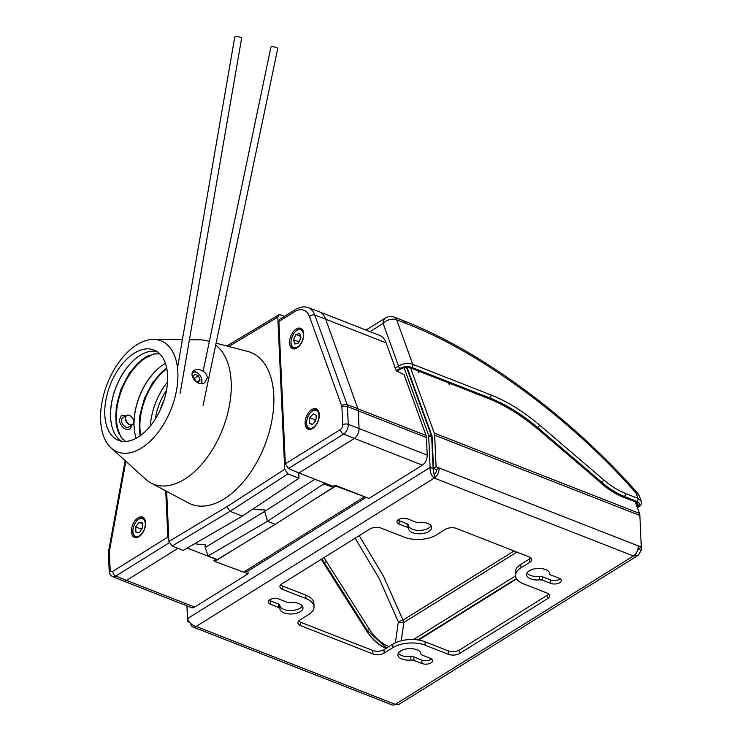 <?xml version="1.0" encoding="UTF-8"?>
<svg xmlns="http://www.w3.org/2000/svg" width="742" height="742" viewBox="0 0 742 742"><rect width="100%" height="100%" fill="white"/><g stroke="black" fill="none" stroke-linecap="round" stroke-linejoin="round"><path stroke-width="1.11" d="M104.808 414.722A48.527 27.927 -68.6 0 0 118.525 440.349A48.527 27.927 -68.6 0 0 162.21 405.345A48.527 27.927 -68.6 0 0 153.891 349.974A48.527 27.927 -68.6 0 0 120.658 366.103A48.527 27.927 -68.6 0 0 104.808 414.722M100.634 420.399A59.666 34.345 -68.6 0 0 111.161 447.955A59.666 34.345 -68.6 0 0 171.216 408.861A59.666 34.345 -68.6 0 0 153.64 339.4A59.666 34.345 -68.6 0 0 100.634 420.399M111.161 447.955L145.618 479.165A76.565 44.075 -68.6 0 0 151.025 482.996A76.565 44.075 -68.6 0 0 219.252 436.973A76.565 44.075 -68.6 0 0 215.69 345.086M209.318 341.552A76.565 44.075 -68.6 0 0 206.693 340.717A76.565 44.075 -68.6 0 0 200.127 339.855L189.423 339.753M203.076 371.213C205.655 372.892 207.083 375.062 207.361 377.715L204.801 382.538C197.901 387.76 187.309 374.274 194.33 370.314C196.908 368.969 199.83 369.266 203.076 371.213M151.025 482.996L188.412 502.946A81.537 46.931 -68.6 0 0 264.718 445.45A81.537 46.931 -68.6 0 0 247.698 351.43L216.089 343.175M164.075 400.086A39.771 22.891 -68.6 0 0 160.012 410.465M155.199 419.249A41.765 24.041 111.4 0 1 166.505 390.366M167.534 382.047A48.527 27.927 -68.6 0 0 150.311 426.056M166.811 368.709A48.527 27.927 -68.6 0 0 139.95 428.468A48.527 27.927 -68.6 0 0 140.73 435.359M140.229 435.73A48.926 28.159 111.4 0 1 166.69 368.106M159.818 367.234A48.926 28.159 -68.6 0 0 134.089 426.437A48.926 28.159 -68.6 0 0 134.59 431.696M136.194 438.262A48.527 27.927 111.4 0 1 134.562 431.538A48.527 27.927 111.4 0 1 134.042 426.158A48.527 27.927 111.4 0 1 159.688 367.336A48.527 27.927 111.4 0 1 165.447 363.497M131.325 425.389L129.702 429.321C124.777 430.212 121.271 427.216 119.202 420.352L121.289 415.826L125.955 415.845M156.302 353.656A48.527 27.927 -68.6 0 0 116.475 419.286A48.527 27.927 -68.6 0 0 122.792 439.283M118.711 433.217A48.926 28.159 111.4 0 1 149.179 355.344M136.343 358.052A48.926 28.159 -68.6 0 0 110.614 417.254A48.926 28.159 -68.6 0 0 111.114 422.513M121.512 441.202A48.527 27.927 111.4 0 1 111.096 422.346A48.527 27.927 111.4 0 1 110.567 416.976A48.527 27.927 111.4 0 1 136.213 358.154A48.527 27.927 111.4 0 1 156.655 351.374M203.067 405.42L277.74 48.471A3.478 0.798 -168.2 0 0 274.503 46.978A3.478 0.798 -168.2 0 0 270.932 47.052L203.113 371.232M180.139 393.39L241.614 38.287A3.478 0.955 -170.2 0 0 238.349 36.757A3.478 0.955 -170.2 0 0 234.76 37.1L177.486 367.921M129.525 429.433A7.958 5.148 58.1 0 0 131.195 425.472M125.407 416.188A7.958 5.148 58.1 0 0 121.104 415.947M126.613 415.437L122.875 417.765A5.472 3.543 58.1 0 0 121.901 418.924A5.472 3.543 58.1 0 0 123.432 425.203A5.472 3.543 58.1 0 0 128.663 427.049L132.391 424.721A5.472 3.543 -121.9 0 1 127.17 422.875A5.472 3.543 -121.9 0 1 125.639 416.605A5.472 3.543 -121.9 0 1 126.613 415.437A5.472 3.543 -121.9 0 1 130.527 416.039A5.472 3.543 -121.9 0 1 130.573 416.067M133.569 420.881A5.472 3.543 -121.9 0 1 133.579 420.937A5.472 3.543 -121.9 0 1 132.391 424.721M125.908 416.652A5.268 3.413 58.1 0 0 129.284 424.294A5.268 3.413 58.1 0 0 133.56 420.825A5.268 3.413 58.1 0 0 130.62 416.104A5.268 3.413 58.1 0 0 125.908 416.652M200.989 383.521A6.956 4.508 58.1 0 0 201.722 379.412A6.956 4.508 58.1 0 0 199.357 374.571A6.956 4.508 58.1 0 0 197.836 373.17A6.956 4.508 58.1 0 0 192.41 372.744M195.072 380.971L198.17 382.492L200.034 380.025L198.392 375.842L194.896 374.135L193.031 376.602L194.534 380.433M201.722 379.412L201.824 379.969A7.958 5.148 -121.9 0 1 201.62 383.512M193.078 371.473A7.958 5.148 -121.9 0 1 197.381 372.836L197.836 373.17M195.73 381.295L194.534 378.244L193.476 377.734M194.534 378.244L198.392 375.842M197.001 381.917L200.034 380.025M436.546 469.575A3.979 2.291 111.4 0 1 434.126 474.62L434.283 478.061L633.427 555.981A7.958 4.582 -68.6 0 0 638.268 545.889L439.116 467.97L436.546 469.575L433.513 468.387L436.092 466.783L439.116 467.97A7.958 4.582 111.4 0 1 434.283 478.061L196.129 626.452A7.958 4.582 111.4 0 1 192.92 626.971L392.064 704.9A7.958 4.582 -68.6 0 0 395.282 704.371L196.129 626.452C191.705 625.061 188.858 622.436 187.568 618.559L430.1 467.441L433.124 468.629L431.696 437.029A3.385 1.948 -68.6 0 0 431.529 436.138L406.829 368.236L405.188 367.596M638.268 545.889L641.292 547.077L638.723 548.681L638.064 548.421M192.92 626.971A7.958 4.582 111.4 0 1 190.731 623.512M302.374 606.001A11.538 5.769 -2.6 0 1 289.89 610.555A11.538 5.769 -2.6 0 1 279.79 605.37A3.979 1.985 177.4 0 0 278.389 603.969L270.385 600.834A6.465 3.228 -2.6 0 1 269.188 600.195M431.037 525.837A11.538 5.769 -2.6 0 1 418.553 530.382A11.538 5.769 -2.6 0 1 408.452 525.197A3.979 1.985 177.4 0 0 407.052 523.796L399.048 520.671A6.465 3.228 -2.6 0 1 397.851 520.031M548.774 594.129A7.958 3.979 -2.6 0 1 547.587 595.103L459.456 650.02A7.958 3.979 -2.6 0 1 448.251 650.855L425.008 641.756A22.872 11.427 177.4 0 0 392.787 644.167L383.976 649.658A7.958 3.979 -2.6 0 1 372.772 650.493L300.538 622.223A7.958 3.979 -2.6 0 1 298.599 621.063M530.808 557.928A7.958 3.979 -2.6 0 1 529.621 558.902L520.81 564.393A22.872 11.427 177.4 0 0 515.384 572.24L515.532 575.69A22.872 11.427 -2.6 0 1 520.967 567.834L529.779 562.343A7.958 3.979 177.4 0 0 531.671 559.616A7.958 3.979 177.4 0 0 528.87 556.769L456.627 528.499A7.958 3.979 177.4 0 0 445.423 529.343L436.611 534.834A22.872 11.427 -2.6 0 1 404.399 537.236L381.156 528.137A7.958 3.979 177.4 0 0 369.952 528.972L281.812 583.889A7.958 3.979 177.4 0 0 279.929 586.616A7.958 3.979 177.4 0 0 282.73 589.463L305.973 598.562A22.872 11.427 -2.6 0 1 314.024 606.752A22.872 11.427 -2.6 0 1 308.589 614.599L299.777 620.089A7.958 3.979 177.4 0 0 297.894 622.816A7.958 3.979 177.4 0 0 300.686 625.664L372.929 653.934A7.958 3.979 177.4 0 0 384.133 653.099L392.945 647.608A22.872 11.427 -2.6 0 1 425.157 645.197L448.409 654.296A7.958 3.979 177.4 0 0 459.613 653.461L547.744 598.544A7.958 3.979 177.4 0 0 549.637 595.817A7.958 3.979 177.4 0 0 546.835 592.969L523.583 583.871A22.872 11.427 -2.6 0 1 515.532 575.69M314.024 606.752L313.866 603.311A22.872 11.427 177.4 0 0 305.815 595.121L282.572 586.022A7.958 3.979 -2.6 0 1 280.634 584.863M560.219 578.797A6.465 3.228 -2.6 0 1 550.499 579.929L542.495 576.794A3.979 1.985 177.4 0 0 539.415 576.441A11.538 5.769 -2.6 0 1 527.024 572.991M431.556 658.961A6.465 3.228 -2.6 0 1 421.836 660.092L413.832 656.967A3.979 1.985 177.4 0 0 410.753 656.614A11.538 5.769 -2.6 0 1 398.361 653.164M279.938 608.811A11.538 5.769 177.4 0 0 291.792 613.977A11.538 5.769 177.4 0 0 302.986 607.698A11.538 5.769 177.4 0 0 289.983 602.55A3.979 1.985 -2.6 0 1 286.904 602.198L278.909 599.063A6.465 3.228 177.4 0 0 271.952 598.85A6.465 3.228 177.4 0 0 268.27 601.966A6.465 3.228 177.4 0 0 270.542 604.276L278.547 607.41A3.979 1.985 -2.6 0 1 279.938 608.811L279.79 605.37M399.205 524.112L407.2 527.237A3.979 1.985 -2.6 0 1 408.601 528.638A11.538 5.769 177.4 0 0 420.454 533.804A11.538 5.769 177.4 0 0 431.649 527.534A11.538 5.769 177.4 0 0 418.646 522.377A3.979 1.985 -2.6 0 1 415.566 522.025L407.571 518.899A6.465 3.228 177.4 0 0 400.606 518.677A6.465 3.228 177.4 0 0 396.933 521.793A6.465 3.228 177.4 0 0 399.205 524.112L399.048 520.671M559.014 578.157L551.018 575.031A3.979 1.985 -2.6 0 1 549.618 573.631A11.538 5.769 177.4 0 0 537.774 568.455A11.538 5.769 177.4 0 0 526.579 574.735A11.538 5.769 177.4 0 0 539.573 579.882A3.979 1.985 -2.6 0 1 542.652 580.235L550.647 583.37A6.465 3.228 177.4 0 0 557.613 583.583A6.465 3.228 177.4 0 0 561.286 580.467A6.465 3.228 177.4 0 0 559.014 578.157M430.351 658.321L422.356 655.195A3.979 1.985 -2.6 0 1 420.955 653.795A11.538 5.769 177.4 0 0 409.111 648.629A11.538 5.769 177.4 0 0 397.916 654.908A11.538 5.769 177.4 0 0 410.91 660.055A3.979 1.985 -2.6 0 1 413.99 660.408L421.985 663.534A6.465 3.228 177.4 0 0 428.95 663.756A6.465 3.228 177.4 0 0 432.623 660.64A6.465 3.228 177.4 0 0 430.351 658.321M641.292 547.077L639.864 515.477A7.958 4.582 111.4 0 0 639.474 513.399L635.3 501.898M410.623 368.088L434.274 433.096A7.958 4.582 -68.6 0 1 434.654 435.183L436.092 466.783M408.295 367.587L407.441 368.533L431.89 435.74A3.979 2.291 -68.6 0 1 432.085 436.788L433.513 468.387M188.654 620.961L187.643 621.592L189.683 622.39M186.928 605.824L187.643 621.592M404.065 367.763L428.505 434.951A3.385 1.948 -68.6 0 1 428.672 435.842L430.1 467.441C429.915 472.209 431.306 475.752 434.283 478.061M433.124 468.629L434.126 474.62M186.993 605.852L187.568 618.559M638.324 555.229L398.176 704.863L395.282 704.371L633.427 555.981L638.324 555.229L641.366 550.11L637.888 549.201M637.35 550.852L638.315 548.524M641.227 547.123L641.366 550.11M425.166 418.646L426.418 420.695M430.981 433.245L431.213 435.266M359.23 535.65L383.558 576.376L403.017 620.136A3.979 0.64 -20.6 0 0 398.343 621.879L379.171 578.528L355.168 538.191M429.989 431.89L426.557 422.448M637.424 507.751L638.435 507.12A1.985 1.289 -121.9 0 1 637.461 507.157C640.355 504.959 640.151 503.039 636.84 501.388L624.254 496.463C616.843 493.523 609.414 488.839 601.947 482.439L537.894 427.763C521.978 414.333 505.97 404.399 489.859 397.972L411.615 367.355C407.608 366.149 403.778 366.483 400.114 368.384A1.985 1.289 -121.9 0 1 398.519 366.066C402.999 363.413 407.738 362.829 412.728 364.322L490.972 394.939C507.38 401.478 523.694 411.625 539.888 425.37L603.942 480.046C611.139 486.149 618.281 490.61 625.367 493.421L637.953 498.355L641.246 501.267M516.859 552.067L403.843 622.492A3.979 0.927 8 0 1 398.343 621.879L395.403 642.767M396.868 371.25L400.532 368.959A7.559 3.775 -2.6 0 1 411.179 368.171L488.895 398.575C504.272 404.687 519.725 414.092 535.251 426.798L537.041 428.292L539.888 425.37M536.995 428.273L601.076 482.977C608.421 489.395 615.823 494.089 623.289 497.066L635.347 501.787A7.559 3.775 -2.6 0 1 636.979 506.517M636.84 501.388A1.985 1.141 111.4 0 0 637.953 498.355L636.079 493.133C571.897 419.555 478.942 351.04 405.726 323.345L396.673 319.802A9.943 6.799 160.2 0 0 383.141 323.429L370.008 331.618M638.435 507.12C640.875 505.654 641.802 503.67 641.209 501.175L639.474 496.352A9.943 6.799 -19.8 0 0 636.079 493.133A9.943 2.115 -41.6 0 1 637.554 493.124C571.414 418.126 482.319 351.393 403.425 320.692L394.345 317.131A9.943 5.723 111.4 0 1 396.673 319.802L412.728 364.322A1.985 1.141 -68.6 0 1 411.615 367.355M323.948 557.632L369.266 629.123C374.775 637.703 381.527 643.611 389.531 646.829M386.619 648.007L367.225 630.394L321.917 558.902M321.397 559.227L366.706 630.719C372.132 639.196 378.865 645.197 386.897 648.721M419.657 371.621L418.145 372.53M449.253 383.197L449.318 384.727L448.585 382.937M288.406 468.499L285.318 463.861L340.439 429.516A3.738 2.152 -68.6 0 0 342.711 424.786L341.914 407.024A3.979 1.985 -2.6 0 1 347.46 406.588L358.265 410.651A7.958 4.582 -68.6 0 0 357.885 408.592L325.636 319.134A27.89 16.055 -68.6 0 0 318.902 311.575L308.162 307.633A27.649 15.916 111.4 0 1 314.831 315.127L347.089 404.585A7.708 4.443 111.4 0 1 347.46 406.588L348.258 424.341A7.708 4.443 111.4 0 1 343.574 434.126L288.406 468.499L298.915 472.979L354.24 438.503A7.958 4.582 -68.6 0 0 359.072 428.412L358.265 410.651A7.958 4.582 111.4 0 1 358.284 410.864L359.072 428.412A7.958 4.582 111.4 0 1 354.24 438.503L298.915 472.979L332.991 486.307L334.92 485.11L368.997 498.438L422.393 465.169A7.958 4.582 -68.6 0 0 427.225 455.078L426.427 437.53A7.958 4.582 -68.6 0 0 426.047 435.461L404.093 374.58L396.293 370.981L386.165 342.869A27.89 16.055 -68.6 0 0 379.616 335.384L319.96 312.039M187.234 548.041L215.903 559.264L213.974 560.46L214.763 560.776M243.821 572.138L248.051 573.798L194.654 607.067A7.958 4.582 -68.6 0 1 191.445 607.596L123.293 580.93A7.958 4.582 -68.6 0 0 126.511 580.402L177.95 548.347L126.511 580.402L194.654 607.067M247.93 571.071L248.051 573.798M335.709 485.416L335.746 486.075L313.829 499.737M236.642 547.828L214.8 561.434L214.716 560.006M365.667 497.14L365.639 497.734L248.171 570.932L243.589 572.138L214.8 561.434M335.746 486.075L364.526 496.695M365.639 497.734L364.535 496.778L243.589 572.138M252.957 509.021A81.537 52.775 58.1 0 0 264.189 509.81L267.537 521.283L208.066 555.971L205.2 547.485L264.273 511.628L314.905 479.23M205.2 547.485L205.061 544.489A79.978 51.764 58.1 0 1 194.756 543.682M333.065 486.26L333.121 487.448L323.864 483.821L267.537 521.283L275.263 524.306L217.332 559.598L208.066 555.971M333.121 487.448L275.263 524.306M323.438 482.569L323.864 483.821M287.887 473.906L230.048 511.331L172.088 546.056L183.172 550.388L242.328 516.135L230.048 511.331L226.867 506.703L284.705 469.278L287.887 473.906L298.97 478.238L242.328 516.135M172.088 546.056L168.907 541.428L226.867 506.703M166.644 491.325L168.907 541.428M284.501 316.342L280.689 314.849L278.769 314.905L277.814 317.103L284.705 469.278M298.97 478.238L298.729 472.895M341.914 407.024A3.738 2.152 -68.6 0 0 341.728 406.05L309.479 316.593A23.67 13.625 -68.6 0 0 294.37 311.807L278.871 321.462L285.318 463.861M278.871 321.462L279.79 319.273L295.297 309.618A3.979 2.578 -121.9 0 0 294.37 311.807M305.11 423.441A10.935 6.298 -68.6 0 0 308.199 429.219A10.935 6.298 -68.6 0 0 318.049 421.326A10.935 6.298 -68.6 0 0 316.175 408.842A10.935 6.298 -68.6 0 0 308.681 412.478A10.935 6.298 -68.6 0 0 305.11 423.441M289.556 342.897A10.935 6.298 -68.6 0 0 292.654 348.675A10.935 6.298 -68.6 0 0 302.495 340.782A10.935 6.298 -68.6 0 0 300.621 328.298A10.935 6.298 -68.6 0 0 293.127 331.934A10.935 6.298 -68.6 0 0 289.556 342.897M123.246 580.903A7.958 4.582 -68.6 0 0 126.511 580.402L115.845 576.024A7.708 4.443 111.4 0 1 112.682 576.506L123.246 580.903M125.852 461.255L109.436 551A3.738 2.152 -68.6 0 0 109.352 552.141L110.15 569.689A3.738 2.152 -68.6 0 0 112.71 571.414L167.831 537.069L165.744 490.852M167.831 537.069L168.833 539.833M131.417 531.671A10.935 6.298 -68.6 0 0 134.506 537.44A10.935 6.298 -68.6 0 0 144.356 529.556A10.935 6.298 -68.6 0 0 142.483 517.072A10.935 6.298 -68.6 0 0 134.988 520.708A10.935 6.298 -68.6 0 0 131.417 531.671M294.76 344.01L298.497 342.962L300.974 337.675L299.722 333.436L295.993 334.484L293.507 339.771L294.76 344.01M300.89 337.397L298.887 342.127M299.026 341.839L293.507 339.771M300.566 336.274L295.993 334.484M309.284 423.172L312.308 424.693L315.823 420.788L316.305 415.362L313.272 413.841L309.766 417.746L309.284 423.172L312.54 424.443M315.999 418.785L315.072 419.824L314.896 421.827M315.869 420.185L309.766 417.746M135.925 532.079L139.329 532.571L142.501 527.989L142.269 522.906L138.875 522.414L135.703 527.005L135.925 532.079M142.455 526.968L141.045 530.094M141.639 529.231L135.703 527.005M142.306 523.769L138.875 522.414M639.474 513.399L434.274 433.096M639.864 515.477L434.654 435.183M428.672 435.842L431.696 437.029M428.505 434.951L431.529 436.138M421.836 660.092L421.985 663.534M413.832 656.967L413.99 660.408M410.753 656.614L410.91 660.055M550.499 579.929L550.647 583.37M542.495 576.794L542.652 580.235M539.415 576.441L539.573 579.882M392.787 644.167L392.945 647.608M425.008 641.756L425.157 645.197M383.976 649.658L384.133 653.099M372.772 650.493L372.929 653.934M300.538 622.223L300.686 625.664M305.815 595.121L305.973 598.562M282.572 586.022L282.73 589.463M529.621 558.902L529.779 562.343M520.81 564.393L520.967 567.834M547.587 595.103L547.744 598.544M459.456 650.02L459.613 653.461M448.251 650.855L448.409 654.296M408.452 525.197L408.601 528.638M407.052 523.796L407.2 527.237M278.389 603.969L278.547 607.41M270.385 600.834L270.542 604.276M401.264 640.754L403.843 622.492A3.979 2.578 58.1 0 0 403.017 620.136L514.03 550.963M625.367 493.421A1.985 1.141 111.4 0 1 624.254 496.463L623.048 497.103C615.61 494.135 608.227 489.47 600.918 483.107L603.942 480.046M488.505 398.426L489.859 397.972A1.985 1.141 -68.6 0 0 490.972 394.939M400.114 368.384L396.228 370.796M395.254 368.097L398.519 366.066L383.141 323.429A9.943 6.437 58.1 0 1 385.46 317.956L366.029 330.06M405.726 323.345A9.943 5.686 -68.4 0 0 403.425 320.692M405.039 323.076A9.943 5.723 -68.6 0 0 402.702 320.405M408.063 371.621L407.998 370.054M410.79 379.106L411.374 379.329M407.859 369.683L407.312 369.553M413.433 639.548L515.551 575.913M366.465 630.598L367.225 630.394A1.985 0.612 -32.3 0 0 369.266 629.123M399.734 651.597L401.728 650.354M418.33 640.012L516.571 578.797M528.397 571.433L530.391 570.19M516.432 578.574L417.932 639.947M323.558 562.742L324.319 562.538A1.985 0.612 -32.3 0 0 326.369 561.277M411.411 380.813L411.995 381.036M411.754 380.377L411.17 380.154M636.395 502.501A6.956 3.478 -2.6 0 1 635.708 503.039M636.664 505.654A6.956 3.478 177.4 0 0 637.387 504.003L634.957 501.629M635.504 502.473A3.58 2.319 58.1 0 0 635.356 501.926M601.02 482.949L599.304 481.447M599.258 481.428L535.251 426.798M635.347 501.787L623.048 497.103M535.195 426.771L535.103 426.928C519.53 414.166 504.05 404.724 488.653 398.621L411.179 368.171M410.79 368.023L410.938 368.208C407.321 367.095 403.954 367.336 400.828 368.95L400.532 368.959M400.958 368.718L397.026 371.315M340.439 429.516A3.979 2.578 58.1 0 0 343.574 434.126L422.393 465.169M342.711 424.786A3.979 1.985 -2.6 0 1 348.258 424.341L427.225 455.078M358.284 410.864L426.427 437.53M357.969 408.823L426.047 435.461M325.655 319.19L386.165 342.869M277.814 317.103L228.777 346.486M341.728 406.05A3.979 2.718 -19.8 0 1 347.089 404.585L357.885 408.592M309.479 316.593A3.979 2.718 -19.8 0 1 314.831 315.127L325.636 319.134M169.185 542.792L115.845 576.024A3.979 2.578 -121.9 0 1 112.71 571.414M112.682 576.506C110.391 575.458 109.232 573.64 109.204 571.052A3.979 1.985 -2.6 0 1 110.15 569.689M109.204 571.052L108.406 553.504A3.979 1.985 -2.6 0 1 109.352 552.141M108.406 553.504L108.555 551.473A3.979 1.039 10.4 0 1 109.436 551M303.079 332.768A9.544 5.491 -68.6 0 0 292.552 335.718A9.544 5.491 -68.6 0 0 296.086 347.673A9.544 5.491 -68.6 0 0 303.079 332.768M297.301 347.794A9.943 5.723 111.4 0 1 293.925 348.1A9.943 5.723 111.4 0 1 291.198 343.787M296.234 330.895A9.943 5.723 111.4 0 1 301.169 329.578A9.943 5.723 111.4 0 1 303.441 332.101M318.93 417.032A9.544 5.491 -68.6 0 0 310.406 412.738A9.544 5.491 -68.6 0 0 309.043 428.041A9.544 5.491 -68.6 0 0 318.93 417.032M312.855 428.338A9.943 5.723 111.4 0 1 309.47 428.644A9.943 5.723 111.4 0 1 306.752 424.331M311.788 411.448A9.943 5.723 111.4 0 1 316.723 410.122A9.943 5.723 111.4 0 1 318.995 412.645M145.274 523.648A9.544 5.491 -68.6 0 0 135.684 522.266A9.544 5.491 -68.6 0 0 136.333 536.568A9.544 5.491 -68.6 0 0 145.274 523.648M139.162 536.568A9.943 5.723 111.4 0 1 135.777 536.874A9.943 5.723 111.4 0 1 133.05 532.561M138.095 519.669A9.943 5.723 111.4 0 1 143.03 518.352A9.943 5.723 111.4 0 1 145.302 520.875M153.64 339.4L182.374 339.678M206.693 340.717L209.346 341.413M166.644 367.884L152.917 382.251L144.449 398.371L139.728 415.947L140.043 435.86M159.78 353.906L153.854 353.934L141.453 359.963L129.396 373.143L120.89 389.42L116.197 407.154L116.114 424.22L120.714 436.769L125.519 441.462M639.474 496.352A9.943 9.943 0 0 0 637.554 493.124M394.345 317.131A9.943 9.943 0 0 0 385.46 317.956M531.328 569.773L527.803 571.971M516.645 578.927L418.553 640.049M402.665 649.946L399.14 652.144M386.647 648.758C378.606 645.234 371.872 639.224 366.446 630.709L321.212 559.347M412.181 381.555L411.597 381.332M278.769 314.905L226.876 345.985M308.162 307.633C304.164 306.196 299.879 306.863 295.297 309.618M108.555 551.473L125.166 460.634M302.699 330.181L301.169 329.578C294.305 326.23 286.607 345.902 293.925 348.1L295.455 348.703M318.253 410.725L316.723 410.122C309.85 406.774 302.152 426.446 309.47 428.644L311.009 429.247M144.56 518.955L143.03 518.352C136.157 515.004 128.459 534.676 135.777 536.874L137.316 537.477"/></g></svg>
